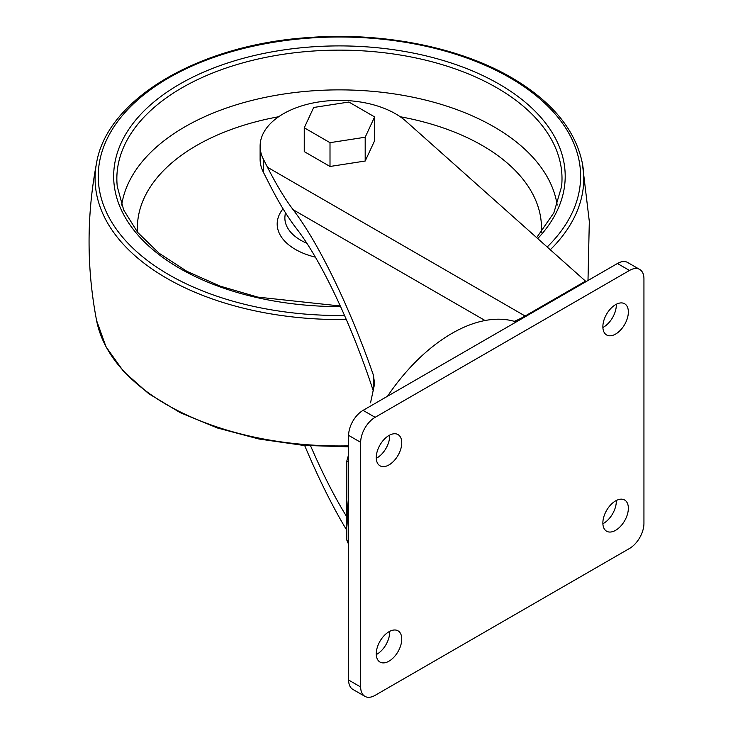 <?xml version="1.0" encoding="UTF-8"?>
<svg xmlns="http://www.w3.org/2000/svg" width="733" height="733" viewBox="0 0 733 733"><rect width="100%" height="100%" fill="white"/><g stroke="black" fill="none" stroke-linecap="round" stroke-linejoin="round"><path stroke-width="1.1" d="M516.224 321.934A147.415 85.11 120 0 0 514.264 321.338L514.264 321.338A102.153 58.979 120 0 0 525.121 316.015L585.52 281.142L405.99 121.257A79.32 45.794 0 0 0 316.931 102.254A79.32 45.794 0 0 0 260.114 146.16A79.32 45.794 0 0 0 263.33 159.061L267.499 167.28C276.478 184.881 285.027 199.028 293.154 209.73C318.479 242.65 349.833 307.255 373.289 374.82L374.655 383.634L370.531 402.848M260.114 146.16L260.114 159.244A79.32 45.794 0 0 0 263.33 172.145L269.652 184.588C278.952 202.83 287.794 217.344 296.15 228.137C320.66 259.244 351.813 324.985 373.289 390.881L373.289 374.82M348.624 454.726A140.205 80.951 120 0 0 346.782 461.167L348.624 462.23M346.782 461.167L346.782 540.001L348.624 541.064M346.782 540.001A140.205 80.951 120 0 0 348.624 544.317M346.782 530.271C332.626 506.815 318.58 478.557 304.653 445.481M304.25 127.799L304.25 151.603L330.006 166.473L365.19 161.031L374.618 140.718L374.618 116.904L348.862 102.034L313.678 107.476L304.25 127.799L330.006 142.669L365.19 137.227L374.618 116.904M585.52 281.142L585.52 281.93M346.782 516.802C334.743 497.395 322.694 473.775 310.627 445.939M514.227 321.32A147.415 85.11 120 0 0 451.876 333.414A147.415 85.11 120 0 0 387.519 396.241M348.624 496.818A147.415 85.11 120 0 0 348.624 529.959M629.491 548.476A20.432 11.792 120 0 0 643.94 523.454L643.94 278.797A20.432 11.792 120 0 0 639.707 269.442A20.432 11.792 120 0 0 629.491 270.459L375.122 417.315A20.432 11.792 120 0 0 360.673 442.338L360.673 686.995A20.432 11.792 120 0 0 364.906 696.35A20.432 11.792 120 0 0 375.122 695.342L629.491 548.476M639.707 269.442L627.659 262.487A20.432 11.792 120 0 0 617.443 263.495L363.073 410.361A20.432 11.792 120 0 0 348.624 435.384L348.624 680.041A20.432 11.792 120 0 0 352.857 689.396L364.906 696.35M376.276 654.569A18.023 10.409 120 0 0 389.681 631.351M376.258 653.799A18.023 10.409 120 0 0 379.987 662.055A18.023 10.409 120 0 0 398.019 651.646A18.023 10.409 120 0 0 398.019 630.829A18.023 10.409 120 0 0 384.129 635.658A18.023 10.409 120 0 0 376.258 653.799M376.276 458.317A18.023 10.409 120 0 0 389.681 435.1M376.258 457.548A18.023 10.409 120 0 0 379.987 465.794A18.023 10.409 120 0 0 398.019 455.395A18.023 10.409 120 0 0 398.019 434.577A18.023 10.409 120 0 0 384.129 439.406A18.023 10.409 120 0 0 376.258 457.548M602.883 523.738A18.023 10.409 120 0 0 616.297 500.52M602.865 522.968A18.023 10.409 120 0 0 606.603 531.214A18.023 10.409 120 0 0 624.626 520.806A18.023 10.409 120 0 0 624.626 499.998A18.023 10.409 120 0 0 610.736 504.826A18.023 10.409 120 0 0 602.865 522.968M602.883 327.486A18.023 10.409 120 0 0 616.297 304.259M602.865 326.716A18.023 10.409 120 0 0 606.603 334.963A18.023 10.409 120 0 0 624.626 324.554A18.023 10.409 120 0 0 624.626 303.746A18.023 10.409 120 0 0 610.736 308.575A18.023 10.409 120 0 0 602.865 326.716M330.006 166.473L330.006 142.669M365.19 161.031L365.19 137.227M263.33 159.061L263.33 172.145M293.154 209.73L485.054 320.513M267.499 167.28L525.121 316.015M617.443 263.495L629.491 270.459M363.073 410.361L375.122 417.315M348.624 435.384L360.673 442.338M348.624 680.041L360.673 686.995M348.624 445.856A244.355 141.075 180 0 1 96.582 320.486L106.001 346.782L123.602 371.457L148.689 393.676L180.373 412.734L217.554 428.017L258.969 439.012L303.169 445.362L348.624 446.828M587.994 280.501L589.314 221.458L582.286 162.863A244.355 141.075 180 0 1 550.281 249.77M346.324 319.487A244.355 141.075 180 0 1 96.582 162.863C86.558 215.401 86.558 267.948 96.582 320.486M344.574 315.474A241.184 139.252 180 0 1 115.631 124.344A241.184 139.252 180 0 1 509.976 77.79A241.184 139.252 180 0 1 547.175 247.003M340.616 306.596A225.764 130.346 180 0 1 130.621 126.69A225.764 130.346 180 0 1 499.072 84.084A225.764 130.346 180 0 1 537.72 238.582M340.35 306.009L257.769 297.112L220.157 286.136L186.851 271.311L159.052 253.197L137.758 232.498L123.703 210.023L117.28 186.594A222.575 128.504 180 0 1 247.937 61.499A222.575 128.504 180 0 1 496.818 87.777A222.575 128.504 180 0 1 561.579 186.594L553.882 212.772L536.657 237.629M121.687 205.103A218.571 126.186 180 0 1 264.65 97.489A218.571 126.186 180 0 1 493.978 126.827A218.571 126.186 180 0 1 557.172 205.103M400.227 116.749A202.042 116.648 180 0 1 482.296 145.51A202.042 116.648 180 0 1 541.348 232.205M137.52 232.205A202.042 116.648 180 0 1 278.641 116.749M315.382 257.155A62.25 35.944 180 0 1 283.03 208.795M306.88 243.31A54.554 31.492 180 0 1 284.981 216.088L285.366 212.57M582.286 162.863C575.194 129.512 551.628 101.108 511.579 77.634C459.344 47.114 382.406 31.922 309.024 37.52C200.173 44.438 107.348 98.314 96.582 162.863"/></g></svg>
